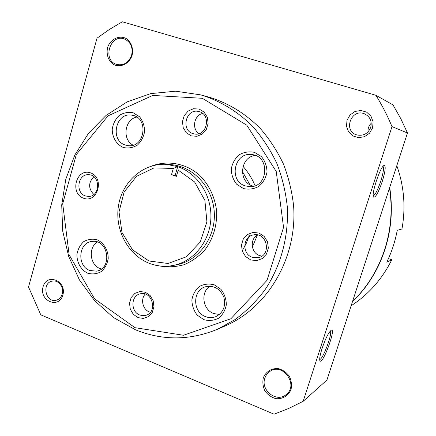 <?xml version="1.0" encoding="UTF-8"?>
<svg xmlns="http://www.w3.org/2000/svg" width="436" height="436" viewBox="0 0 436 436"><rect width="100%" height="100%" fill="white"/><g stroke="black" fill="none" stroke-linecap="round" stroke-linejoin="round"><path stroke-width="0.65" d="M389.724 187.415C393.888 215.139 390.046 241.43 378.192 266.276C371.559 279.787 362.975 291.624 352.435 301.788M351.138 305.778C368.594 294.425 382.143 279.089 391.795 259.769L386.754 262.183C391.659 252.117 395.152 241.511 397.234 230.355L401.959 228.976C405.818 207.411 404.107 186.303 396.82 165.658M371.254 124.08L370.851 123.655M388.432 258.592L391.795 259.769M373.227 195.742C375.243 194.821 377.761 189.965 380.775 181.169C383.304 172.983 384.051 168.056 383.015 166.383M330.259 331.044C332.913 332.712 322.793 359.918 319.692 359.406M97.01 38.172L28.531 287.008L40.777 314.825L274.059 414.2L288.817 408.407L303.167 401.316L392.002 126.593C387.435 115.66 382.078 105.223 375.925 95.293L122.325 21.8L109.338 29.49L97.01 38.172M392.002 126.593L407.469 132.98L326.918 380.072L303.167 401.316M322.057 348.533C325.512 338.549 328.559 332.455 331.186 330.259C336.559 327.267 322.847 364.921 320.013 360.894C319.256 359.433 319.937 355.313 322.057 348.533M382.236 181.578C385.402 171.135 386.013 165.773 384.062 165.484C380.388 166.28 370.976 194.69 373.565 197.116C375.516 197.742 378.404 192.565 382.236 181.578M407.469 132.98L400.766 118.597L392.978 104.874L375.925 95.293M372.567 127.95L373.118 121.867L371.003 116.221L366.654 112.15L360.948 110.455L355.029 111.458L350.07 114.951L347.023 120.227L346.489 126.249L348.566 131.846L352.855 135.918L358.517 137.662L364.447 136.719L369.466 133.252L372.567 127.95M263.295 377.947C265.742 371.69 271.672 368.006 278.375 368.633C282.779 369.848 286.425 372.366 289.302 376.181C291.384 380.497 291.962 384.906 291.035 389.419C288.523 395.73 282.501 399.354 275.808 398.64C271.432 397.376 267.829 394.847 265.001 391.048C262.963 386.776 262.39 382.41 263.295 377.947M132.141 55.23C133.579 48.652 131.28 42.085 126.336 38.608C119.235 34.744 110.166 39.218 107.501 47.78C106.27 54.789 108.177 60.288 113.224 64.288C120.227 68.218 129.399 63.885 132.141 55.23M62.86 295.052C66.926 280.811 46.832 272.669 43.06 286.866C39.011 300.905 58.915 309.298 62.86 295.052M255.071 185.703C252.063 178.515 248.051 172.073 243.032 166.372M252.384 247.065L257.387 235.037M249.877 184.701L242.34 171.375M242.193 250.934L246.313 243.228L249.441 234.96M62.212 294.055C64.332 287.417 58.402 279.656 52.358 281.095C41.431 282.713 45.469 303.151 56.157 300.24C59.154 299.428 61.171 297.368 62.212 294.055M131.639 55.094C133.133 47.399 130.74 42.041 124.467 39.033C109.981 33.261 101.915 60.762 116.924 64.495C123.889 65.727 128.794 62.593 131.639 55.094M264.87 378.159C265.786 375.363 267.41 373.162 269.748 371.548C282.572 361.945 299.156 384.977 286.174 394.575C276.691 403.038 260.341 390.296 264.87 378.159M371.238 123.263C368.834 125.666 367.771 128.533 368.06 131.879M370.709 127.416C372.131 121.279 370.137 116.783 364.719 113.932C351.214 107.774 342.647 131.318 356.997 134.964C363.461 136.157 368.033 133.645 370.709 127.416M352.501 301.592C367.112 287.297 377.783 270.113 384.508 250.046C391.032 229.886 392.705 209.215 389.522 188.041M178.22 170.149L194.62 181.965L204.887 200.407L206.909 221.848L200.271 241.969L186.374 256.788L168.062 263.491L148.938 260.973L132.604 249.91L122.004 232.492L119.006 211.956L124.135 192.025L136.523 176.351L153.979 167.909L173.31 168.46L177.708 166.612C197.535 173.288 211.912 195.399 210.882 218.3C209.961 241.206 193.851 261.235 173.692 265.366C165.413 267.034 157.309 266.363 149.385 263.349C127.901 255.115 114.412 229.423 118.543 205.4C122.467 181.343 143.542 162.846 166.454 164.356L177.708 166.612L178.22 170.149L176.411 176.335L175.103 175.523L171.506 174.634L176.411 176.335M171.506 174.634L173.31 168.46M134.996 327.692L94.574 298.829L69.133 254.815L62.702 203.737L76.338 154.491L108.052 115.851L152.731 95.435L202.326 98.296L246.814 125.203L276.233 171.49L283.553 227.358L267.045 280.299L230.873 318.76L183.502 335.257L134.996 327.692M83.51 198.211C69.373 193.148 76.409 167.735 90.59 172.896C104.945 177.888 97.664 203.628 83.51 198.211M243.522 188.575L236.715 184.281C233.189 179.877 231.374 174.781 231.271 168.999C232.312 163.309 234.933 158.584 239.13 154.824C243.986 152.071 249.114 151.248 254.526 152.36L261.437 156.6C265.044 161.031 266.897 166.181 267.001 172.056C265.922 177.823 263.24 182.575 258.962 186.319C254.041 189.011 248.896 189.764 243.522 188.575M203.716 319.61L197.143 315.065C193.742 310.579 191.987 305.511 191.878 299.859C192.875 294.36 195.393 289.886 199.437 286.43C204.113 284 209.062 283.465 214.278 284.833L220.948 289.335C224.426 293.848 226.224 298.971 226.328 304.71C225.292 310.285 222.714 314.787 218.594 318.215C213.853 320.585 208.893 321.054 203.716 319.61M87.734 273.219C81.058 269.982 76.812 262.641 76.927 254.575C77.815 249.305 80.088 244.988 83.745 241.62C87.985 239.217 92.476 238.617 97.212 239.827C103.97 242.988 108.33 250.4 108.204 258.586C107.283 263.922 104.962 268.265 101.234 271.612C96.945 273.966 92.443 274.5 87.734 273.219M123.404 147.51C116.494 144.567 112.112 137.291 112.237 129.029C113.164 123.59 115.518 119.044 119.311 115.393C123.704 112.695 128.347 111.834 133.252 112.81L139.525 116.744C142.806 120.914 144.501 125.797 144.616 131.394C143.657 136.904 141.242 141.482 137.378 145.117C132.936 147.76 128.277 148.556 123.404 147.51M191.295 135.879L186.385 132.822L183.234 127.743L182.444 121.639L184.177 115.704L188.096 111.093L193.437 108.722L199.159 109.076L204.124 112.106L207.334 117.213L208.13 123.383L206.359 129.372L202.386 133.977L197.001 136.299L191.295 135.879M250.705 259.916L245.577 256.548L242.285 251.218L241.473 244.967L243.293 239.015L247.403 234.53L252.994 232.399L258.984 233.064L264.167 236.399L267.513 241.762L268.342 248.079L266.478 254.079L262.309 258.564L256.673 260.641L250.705 259.916M137.956 317.61L133.285 314.296L130.277 309.151L129.519 303.189L131.154 297.57L134.877 293.395L139.956 291.499L145.395 292.262L150.12 295.553L153.178 300.731L153.946 306.753L152.273 312.416L148.502 316.585L143.39 318.433L137.956 317.61M135.482 329.785L113.545 317.582L94.617 300.709L79.466 280.005L68.692 256.444L62.697 231.069L61.716 204.975L65.798 179.267L74.801 155.063L88.41 133.438L106.095 115.398L127.154 101.871L150.693 93.615L175.643 91.184L200.789 94.895C220.131 100.749 238.094 111.66 253.114 126.903C262.532 137.781 270.418 149.897 276.773 163.244C282.136 177.12 285.635 191.524 287.264 206.462C288.915 236.465 280.817 266.282 264.81 290.076C256.194 301.429 246.356 311.211 235.298 319.43L217.586 329.224C189.933 340.576 162.563 340.761 135.482 329.785M200.789 94.895L209.04 97.157C228.23 103.005 245.294 113.425 260.238 128.418C269.448 139.035 277.154 150.851 283.367 163.871C288.61 177.398 292.022 191.442 293.613 206.01C297.39 257.611 267.971 307.554 225.428 325.806L217.586 329.224M85.358 195.917C75.057 192.712 77.831 173.855 88.503 174.716C100.591 174.525 100.563 196.794 88.486 196.445L85.358 195.917M93.827 194.489C88.252 188.543 88.257 182.63 93.844 176.744M139.716 314.988C130.528 311.756 130.756 295.81 140.032 293.88C151.951 290.142 158.099 311.98 146.022 315.272L142.872 315.691L139.716 314.988M150.371 312.28L149.379 311.942C142.692 309.511 140.316 299.161 145.259 294.071M252.275 257.305C241.626 253.97 242.814 236.089 253.79 234.862C267.105 232.083 271.786 255.006 258.423 257.665L252.275 257.305M261.862 256.123L259.562 255.561C250.918 252.831 249.577 239.097 257.551 234.939M192.974 133.623C180.504 130.157 186.052 108.128 198.598 111.496C211.536 113.801 207.329 136.615 194.489 133.988L192.974 133.623M198.958 133.645C191.54 128.871 194.02 115.218 202.653 113.464M125.394 145.046C109.485 140.457 115.856 111.583 132.059 115.218C149.058 117.448 145.014 148.224 128.124 145.646L125.394 145.046M133.094 145.15C121.933 139.662 124.543 119.322 136.741 117.077M89.778 270.484C76.622 266.009 78.458 242.34 92.067 241.446C108.401 238.71 112.853 268.898 96.432 271.159L89.778 270.484M101.381 268.996L100.176 268.592C89.805 265.023 87.99 247.528 97.413 242.04M205.541 316.618C192.347 312.078 192.412 289.907 205.65 286.735C214.027 285.209 220.098 288.687 223.859 297.161C226.006 306.214 223.281 312.726 215.695 316.694C212.348 317.958 208.964 317.937 205.541 316.618M219.412 314.487L213.645 313.522C202.669 309.702 200.304 292.278 209.912 286.201M245.283 185.878C228.29 180.967 234.285 151.755 251.79 154.573C270.304 155.87 268.336 187.627 249.844 186.652L245.283 185.878M253.458 186.21L252.564 185.938C237.86 181.747 240.083 156.856 255.327 155.45M175.103 175.523L177.708 166.612M166.454 164.356L170.296 164.601C192.668 165.849 212.555 186.788 214.234 211.694C216.125 236.59 199.426 260.15 177.463 264.576L173.692 265.366M151.979 165.931C167.8 160.012 185.976 163.386 199.454 175.119C209.035 184.591 215.15 197.492 216.654 211.525C217.03 226.033 213.09 238.863 204.822 250.013C198.778 256.542 191.807 261.458 183.905 264.756C175.708 266.99 167.457 267.361 159.145 265.873M373.418 196.81L373.565 197.116M319.79 360.37L320.013 360.894"/></g></svg>

